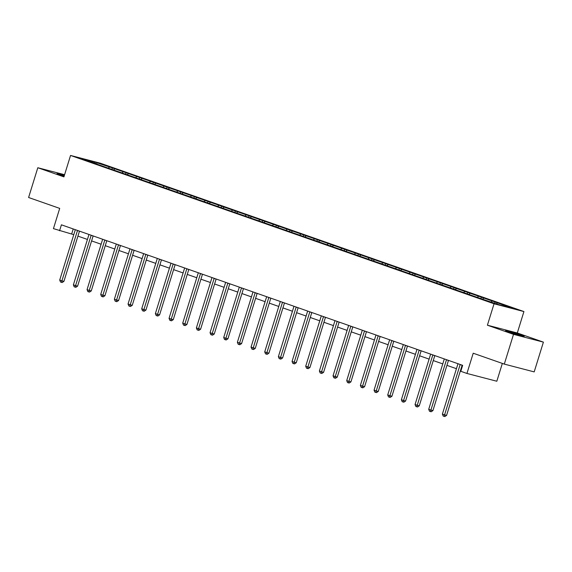 <?xml version="1.0" encoding="UTF-8"?>
<svg xmlns="http://www.w3.org/2000/svg" width="572" height="572" viewBox="0 0 572 572"><rect width="100%" height="100%" fill="white"/><g stroke="black" fill="none" stroke-linecap="round" stroke-linejoin="round"><path stroke-width="0.86" d="M64.386 175.375A9.731 0.4 17.2 0 0 57.036 173.502A9.731 0.4 17.2 0 0 60.031 174.739A9.731 0.4 17.2 0 0 64.157 176.112M508.579 331.846A9.731 0.4 17.2 0 0 518.554 334.999A9.731 0.4 17.2 0 0 524.174 336.357A9.731 0.4 17.2 0 0 521.178 335.12A9.731 0.4 17.2 0 0 511.204 331.967A9.731 0.4 17.2 0 0 505.584 330.609A9.731 0.4 17.2 0 0 508.579 331.846M523.923 311.561L100.436 163.234L70.549 155.448L494.044 303.775L523.923 311.561L517.295 332.983L487.408 325.203L513.52 334.348L543.4 342.127L517.295 332.983M543.4 342.127L534.191 371.893L504.304 364.107L473.208 353.217L466.938 373.452L496.825 381.238L502.338 363.42M64.593 174.71L37.809 167.732L28.6 197.497L59.703 208.387L53.439 228.628L73.774 234.663M513.52 334.348L504.304 364.107M97.233 164.271L482.117 299.07L499.957 305.055L512.233 308.251L495.03 301.966L494.651 303.196M97.14 163.971L82.246 158.759L94.523 161.955L112.362 167.939L111.905 169.412M495.03 301.966L112.362 167.939M466.938 373.452L460.81 371.307L462.648 365.351L61.411 224.817L59.567 230.773M114.672 169.012L113.549 169.948M123.08 171.957L122.151 172.73M128.335 173.795L127.213 174.732M136.751 176.741L135.814 177.52M142.006 178.586L140.884 179.515M150.415 181.531L149.485 182.304M155.67 183.369L154.547 184.306M164.085 186.315L163.149 187.094M169.341 188.159L168.218 189.089M177.749 191.105L176.82 191.877M183.004 192.943L181.882 193.879M191.413 195.889L190.483 196.668M196.675 197.733L195.552 198.663M205.083 200.679L204.154 201.451M210.339 202.517L209.216 203.453M218.747 205.462L217.818 206.242M224.002 207.3L222.88 208.237M232.418 210.246L231.481 211.025M237.673 212.09L236.551 213.027M246.082 215.036L245.152 215.808M251.337 216.874L250.214 217.81M259.745 219.82L258.816 220.599M265.008 221.664L263.885 222.601M273.416 224.61L272.486 225.382M278.671 226.448L277.549 227.384M287.08 229.393L286.15 230.173M292.342 231.238L291.219 232.175M300.75 234.184L299.814 234.956M306.006 236.022L304.883 236.958M314.414 238.967L313.485 239.747M319.669 240.812L318.547 241.749M328.085 243.758L327.148 244.53M333.34 245.595L332.218 246.532M341.749 248.541L340.819 249.32M347.004 250.386L345.881 251.315M355.412 253.332L354.483 254.104M360.675 255.169L359.552 256.106M369.083 258.115L368.153 258.894M374.338 259.96L373.216 260.889M382.747 262.905L381.817 263.678M388.002 264.743L386.887 265.68M396.417 267.689L395.481 268.468M401.673 269.534L400.55 270.463M410.081 272.479L409.152 273.252M415.336 274.317L414.214 275.254M423.752 277.263L422.815 278.042M429.007 279.1L427.885 280.037M437.416 282.046L436.486 282.825M442.671 283.891L441.548 284.827M451.079 286.837L450.15 287.609M456.342 288.674L455.219 289.611M464.75 291.62L463.821 292.399M470.005 293.465L468.883 294.401M478.414 296.41L477.484 297.183M483.669 298.248L482.553 299.185M492.084 301.194L491.148 301.973M497.34 303.038L496.41 303.811M487.408 325.203L494.044 303.775M37.809 167.732L63.921 176.877L70.549 155.448M77.928 236.114L87.437 239.446M91.599 240.905L101.108 244.23M105.262 245.688L114.772 249.02M118.933 250.479L128.435 253.804M132.597 255.262L142.106 258.594M146.26 260.053L155.77 263.377M159.931 264.836L169.441 268.168M173.595 269.627L183.104 272.951M187.266 274.41L196.775 277.742M200.929 279.193L210.439 282.525M214.6 283.984L224.102 287.316M228.264 288.767L237.773 292.099M241.927 293.558L251.437 296.889M255.598 298.341L265.108 301.673M269.262 303.131L278.771 306.463M282.933 307.915L292.442 311.247M296.596 312.705L306.106 316.03M310.267 317.489L319.769 320.82M323.931 322.279L333.44 325.604M337.594 327.062L347.104 330.394M351.265 331.853L360.775 335.178M364.929 336.636L374.438 339.968M378.6 341.427L388.109 344.752M392.263 346.21L401.773 349.542M405.934 350.993L415.436 354.325M419.598 355.784L429.107 359.116M433.261 360.567L442.771 363.899M446.932 365.358L456.442 368.69M460.596 370.141L461.111 370.327M94.523 161.955L94.287 162.97M109.416 167.167L108.487 167.946M73.223 228.957L71.686 233.927M481.367 297.175L480.909 298.648M467.696 292.392L467.238 293.865M454.032 287.602L453.575 289.075M440.361 282.818L439.911 284.291M426.698 278.028L426.24 279.501M413.027 273.244L412.576 274.717M399.363 268.454L398.906 269.927M385.7 263.671L385.242 265.143M372.029 258.88L371.571 260.353M358.365 254.097L357.908 255.57M344.694 249.313L344.244 250.779M331.031 244.523L330.573 245.996M317.36 239.739L316.909 241.212M303.696 234.949L303.239 236.422M290.033 230.166L289.575 231.639M276.362 225.375L275.904 226.848M262.698 220.592L262.241 222.065M249.027 215.801L248.577 217.274M235.364 211.018L234.906 212.491M221.693 206.227L221.242 207.7M208.029 201.444L207.572 202.917M194.366 196.654L193.908 198.127M180.695 191.87L180.237 193.343M167.031 187.08L166.574 188.553M153.36 182.296L152.91 183.769M139.697 177.513L139.239 178.979M126.026 172.723L125.575 174.195M460.174 364.486A1.244 0.929 -75.4 0 0 460.124 364.629L444.573 414.864L442.385 414.099L457.936 363.863A1.244 0.929 -75.4 0 0 457.972 363.713M462.133 365.172L446.589 415.386L444.573 414.864L444.044 416.337L443.164 416.03L442.385 414.099M446.589 415.386L444.852 416.552L444.044 416.337M446.51 359.702A1.244 0.929 -75.4 0 0 446.46 359.838L430.909 410.074L428.714 409.309L444.265 359.073A1.244 0.929 -75.4 0 0 444.308 358.93M448.469 360.389L432.925 410.603L430.909 410.074L430.373 411.554L429.5 411.247L428.714 409.309M432.925 410.603L431.181 411.761L430.373 411.554M432.84 354.912A1.244 0.929 -75.4 0 0 432.789 355.055L417.238 405.291L415.05 404.526L430.602 354.29A1.244 0.929 -75.4 0 0 430.637 354.139M434.806 355.598L419.262 405.82L417.238 405.291L416.709 406.763L415.83 406.456L415.05 404.526M419.262 405.82L417.517 406.978L416.709 406.763M419.176 350.128A1.244 0.929 -75.4 0 0 419.126 350.271L403.575 400.507L401.38 399.735L416.931 349.499A1.244 0.929 -75.4 0 0 416.974 349.356M421.135 350.815L405.591 401.029L403.575 400.507L403.046 401.98L402.166 401.673L401.38 399.735M405.591 401.029L403.853 402.188L403.046 401.98M405.505 345.338A1.244 0.929 -75.4 0 0 405.455 345.481L389.904 395.717L387.716 394.952L403.267 344.716A1.244 0.929 -75.4 0 0 403.303 344.566M407.471 346.024L391.927 396.246L389.904 395.717L389.375 397.19L388.502 396.882L387.716 394.952M391.927 396.246L390.183 397.404L389.375 397.19M391.841 340.555A1.244 0.929 -75.4 0 0 391.791 340.697L376.24 390.933L374.052 390.161L389.596 339.925A1.244 0.929 -75.4 0 0 389.639 339.782M393.801 341.241L378.256 391.455L376.24 390.933L375.711 392.406L374.832 392.099L374.052 390.161M378.256 391.455L376.519 392.614L375.711 392.406M378.178 335.764A1.244 0.929 -75.4 0 0 378.121 335.907L362.569 386.143L360.381 385.378L375.933 335.142A1.244 0.929 -75.4 0 0 375.968 334.992M380.137 336.45L364.593 386.672L362.569 386.143L362.04 387.616L361.168 387.316L360.381 385.378M364.593 386.672L362.848 387.83L362.04 387.616M364.507 330.981A1.244 0.929 -75.4 0 0 364.457 331.124L348.906 381.36L346.718 380.587L362.269 330.351A1.244 0.929 -75.4 0 0 362.305 330.208M366.473 331.667L350.922 381.882L348.906 381.36L348.377 382.832L347.497 382.525L346.718 380.587M350.922 381.882L349.185 383.04L348.377 382.832M350.843 326.19A1.244 0.929 -75.4 0 0 350.793 326.333L335.242 376.569L333.047 375.804L348.598 325.568A1.244 0.929 -75.4 0 0 348.641 325.418M352.802 326.877L337.258 377.098L335.242 376.569L334.706 378.049L333.833 377.742L333.047 375.804M337.258 377.098L335.514 378.256L334.706 378.049M337.173 321.407A1.244 0.929 -75.4 0 0 337.123 321.55L321.571 371.786L319.383 371.013L334.935 320.778A1.244 0.929 -75.4 0 0 334.97 320.635M339.139 322.093L323.595 372.308L321.571 371.786L321.042 373.259L320.163 372.951L319.383 371.013M323.595 372.308L321.85 373.466L321.042 373.259M323.509 316.616A1.244 0.929 -75.4 0 0 323.459 316.759L307.908 366.995L305.713 366.23L321.264 315.994A1.244 0.929 -75.4 0 0 321.307 315.844M325.468 317.303L309.924 367.524L307.908 366.995L307.378 368.475L306.499 368.168L305.713 366.23M309.924 367.524L308.186 368.683L307.378 368.475M309.838 311.833A1.244 0.929 -75.4 0 0 309.788 311.976L294.237 362.212L292.049 361.447L307.6 311.211A1.244 0.929 -75.4 0 0 307.636 311.061M311.804 312.519L296.26 362.734L294.237 362.212L293.708 363.685L292.835 363.377L292.049 361.447M296.26 362.734L294.516 363.899L293.708 363.685M296.174 307.042A1.244 0.929 -75.4 0 0 296.124 307.185L280.573 357.421L278.385 356.656L293.929 306.42A1.244 0.929 -75.4 0 0 293.972 306.27M298.134 307.736L282.589 357.95L280.573 357.421L280.044 358.901L279.165 358.594L278.385 356.656M282.589 357.95L280.852 359.109L280.044 358.901M282.511 302.259A1.244 0.929 -75.4 0 0 282.454 302.402L266.902 352.638L264.714 351.873L280.266 301.637A1.244 0.929 -75.4 0 0 280.301 301.487M284.47 302.945L268.926 353.16L266.902 352.638L266.373 354.111L265.501 353.803L264.714 351.873M268.926 353.16L267.181 354.325L266.373 354.111M268.84 297.469A1.244 0.929 -75.4 0 0 268.79 297.612L253.239 347.847L251.051 347.082L266.602 296.847A1.244 0.929 -75.4 0 0 266.638 296.704M270.806 298.162L255.255 348.377L253.239 347.847L252.71 349.328L251.83 349.02L251.051 347.082M255.255 348.377L253.518 349.535L252.71 349.328M255.176 292.685A1.244 0.929 -75.4 0 0 255.126 292.828L239.575 343.064L237.38 342.299L252.931 292.063A1.244 0.929 -75.4 0 0 252.974 291.913M257.135 293.372L241.591 343.593L239.575 343.064L239.039 344.537L238.167 344.23L237.38 342.299M241.591 343.593L239.847 344.752L239.039 344.537M241.506 287.902A1.244 0.929 -75.4 0 0 241.455 288.038L225.904 338.274L223.716 337.509L239.268 287.273A1.244 0.929 -75.4 0 0 239.303 287.13M243.472 288.588L227.928 338.803L225.904 338.274L225.375 339.754L224.496 339.446L223.716 337.509M227.928 338.803L226.183 339.961L225.375 339.754M227.842 283.111A1.244 0.929 -75.4 0 0 227.792 283.254L212.241 333.49L210.046 332.725L225.597 282.489A1.244 0.929 -75.4 0 0 225.64 282.339M229.801 283.798L214.257 334.019L212.241 333.49L211.712 334.963L210.832 334.656L210.046 332.725M214.257 334.019L212.519 335.178L211.712 334.963M214.171 278.328A1.244 0.929 -75.4 0 0 214.121 278.471L198.57 328.707L196.382 327.935L211.933 277.699A1.244 0.929 -75.4 0 0 211.969 277.556M216.137 279.014L200.593 329.229L198.57 328.707L198.041 330.18L197.168 329.872L196.382 327.935M200.593 329.229L198.849 330.387L198.041 330.18M200.507 273.538A1.244 0.929 -75.4 0 0 200.457 273.681L184.906 323.916L182.718 323.151L198.269 272.915A1.244 0.929 -75.4 0 0 198.305 272.765M202.467 274.224L186.922 324.446L184.906 323.916L184.377 325.389L183.498 325.082L182.718 323.151M186.922 324.446L185.185 325.604L184.377 325.389M186.844 268.754A1.244 0.929 -75.4 0 0 186.787 268.897L171.235 319.133L169.047 318.361L184.599 268.125A1.244 0.929 -75.4 0 0 184.634 267.982M188.803 269.441L173.259 319.655L171.235 319.133L170.706 320.606L169.834 320.299L169.047 318.361M173.259 319.655L171.514 320.813L170.706 320.606M173.173 263.964A1.244 0.929 -75.4 0 0 173.123 264.107L157.572 314.343L155.384 313.578L170.935 263.342A1.244 0.929 -75.4 0 0 170.971 263.192M175.139 264.65L159.588 314.872L157.572 314.343L157.043 315.815L156.163 315.515L155.384 313.578M159.588 314.872L157.851 316.03L157.043 315.815M159.509 259.18A1.244 0.929 -75.4 0 0 159.459 259.323L143.908 309.559L141.713 308.787L157.264 258.551A1.244 0.929 -75.4 0 0 157.307 258.408M161.468 259.867L145.924 310.081L143.908 309.559L143.372 311.032L142.5 310.725L141.713 308.787M145.924 310.081L144.18 311.24L143.372 311.032M145.839 254.39A1.244 0.929 -75.4 0 0 145.788 254.533L130.237 304.769L128.049 304.004L143.601 253.768A1.244 0.929 -75.4 0 0 143.636 253.618M147.805 255.076L132.261 305.298L130.237 304.769L129.708 306.249L128.829 305.941L128.049 304.004M132.261 305.298L130.516 306.456L129.708 306.249M132.175 249.607A1.244 0.929 -75.4 0 0 132.125 249.749L116.574 299.985L114.379 299.213L129.93 248.977A1.244 0.929 -75.4 0 0 129.973 248.834M134.134 250.293L118.59 300.507L116.574 299.985L116.044 301.458L115.165 301.151L114.379 299.213M118.59 300.507L116.852 301.666L116.044 301.458M118.504 244.816A1.244 0.929 -75.4 0 0 118.454 244.959L102.903 295.195L100.715 294.43L116.266 244.194A1.244 0.929 -75.4 0 0 116.302 244.044M120.47 245.502L104.926 295.724L102.903 295.195L102.374 296.675L101.501 296.368L100.715 294.43M104.926 295.724L103.182 296.882L102.374 296.675M104.84 240.033A1.244 0.929 -75.4 0 0 104.79 240.176L89.239 290.412L87.051 289.647L102.602 239.411A1.244 0.929 -75.4 0 0 102.638 239.26M106.8 240.719L91.255 290.933L89.239 290.412L88.71 291.884L87.831 291.577L87.051 289.647M91.255 290.933L89.518 292.099L88.71 291.884M91.177 235.242A1.244 0.929 -75.4 0 0 91.12 235.385L75.576 285.621L73.38 284.856L88.932 234.62A1.244 0.929 -75.4 0 0 88.967 234.47M93.136 235.936L77.592 286.15L75.576 285.621L75.039 287.101L74.167 286.794L73.38 284.856M77.592 286.15L75.847 287.308L75.039 287.101M77.506 230.459A1.244 0.929 -75.4 0 0 77.456 230.602L61.905 280.838L59.717 280.073L75.268 229.837A1.244 0.929 -75.4 0 0 75.304 229.687M79.472 231.145L63.921 281.36L61.905 280.838L61.376 282.311L60.496 282.003L59.717 280.073M63.921 281.36L62.184 282.525L61.376 282.311M460.124 364.629L461.911 365.093M446.46 359.838L448.241 360.303M432.789 355.055L434.577 355.519M419.126 350.271L420.906 350.736M405.455 345.481L407.243 345.946M391.791 340.697L393.572 341.162M378.121 335.907L379.908 336.372M364.457 331.124L366.244 331.588M350.793 326.333L352.574 326.798M337.123 321.55L338.91 322.015M323.459 316.759L325.239 317.224M309.788 311.976L311.576 312.441M296.124 307.185L297.905 307.65M282.454 302.402L284.241 302.867M268.79 297.612L270.577 298.076M255.126 292.828L256.907 293.293M241.455 288.038L243.243 288.502M227.792 283.254L229.572 283.719M214.121 278.471L215.909 278.936M200.457 273.681L202.238 274.145M186.787 268.897L188.574 269.362M173.123 264.107L174.91 264.571M159.459 259.323L161.24 259.788M145.788 254.533L147.576 254.998M132.125 249.749L133.905 250.214M118.454 244.959L120.242 245.424M104.79 240.176L106.571 240.64M91.12 235.385L92.907 235.85M77.456 230.602L79.243 231.067"/></g></svg>
